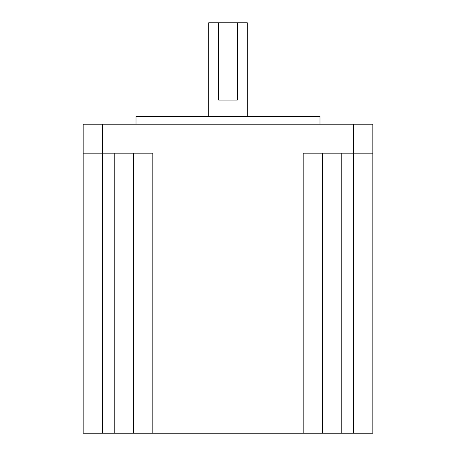 <?xml version="1.0" encoding="UTF-8"?>
<svg xmlns="http://www.w3.org/2000/svg" width="456" height="456" viewBox="0 0 456 456"><rect width="100%" height="100%" fill="white"/><g stroke="black" fill="none" stroke-linecap="round" stroke-linejoin="round"><path stroke-width="0.68" d="M208.688 116.468L208.688 22.8L218.652 22.8L218.652 100.052L237.348 100.052L237.348 22.8L247.312 22.8L247.312 116.468M136.025 124.192L136.025 116.468L319.975 116.468L319.975 124.192M341.8 153.165L341.8 433.2L83.152 433.2L83.152 124.192L102.463 124.192L102.463 153.165L83.152 153.165M372.848 153.165L353.537 153.165L353.537 124.192L372.848 124.192L372.848 433.2L353.537 433.2L353.537 153.165L303.177 153.165L303.177 433.2M353.537 124.192L102.463 124.192M152.823 433.2L152.823 153.165L102.463 153.165L102.463 433.2M341.8 433.2L353.537 433.2M322.489 153.165L322.489 433.2M133.511 433.2L133.511 153.165M237.348 22.8L218.652 22.8M114.199 153.165L114.199 433.2"/></g></svg>
